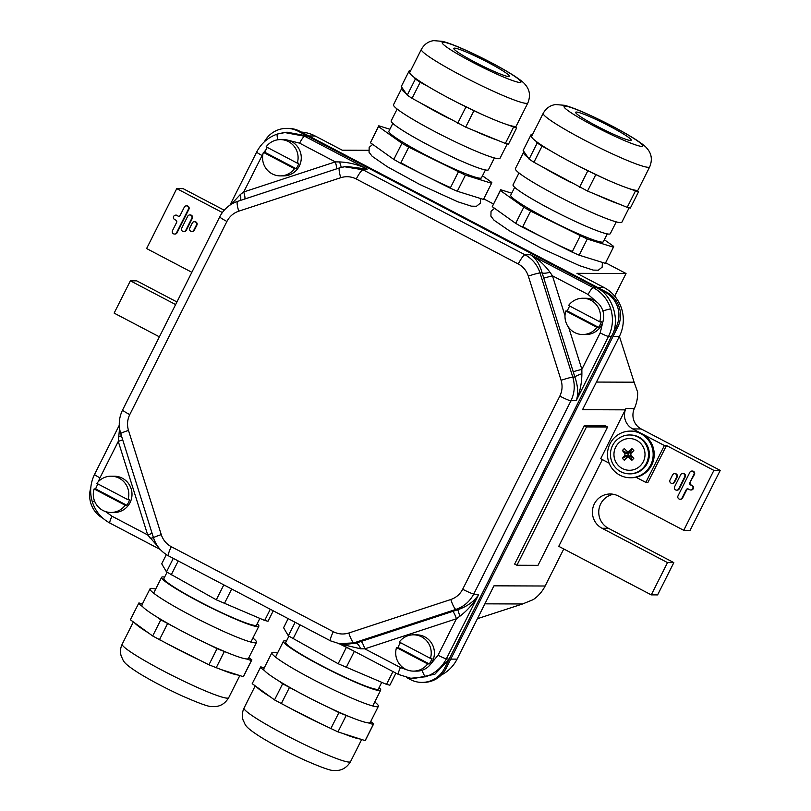 <?xml version="1.0" encoding="UTF-8"?>
<svg xmlns="http://www.w3.org/2000/svg" width="811" height="811" viewBox="0 0 811 811"><rect width="100%" height="100%" fill="white"/><g stroke="black" fill="none" stroke-linecap="round" stroke-linejoin="round"><path stroke-width="1.22" d="M257.219 623.679A54.418 5.028 -153.3 0 1 258.851 626.214A54.418 5.028 -153.3 0 1 199.151 601.721A54.418 5.028 -153.3 0 1 161.612 577.31A54.418 5.028 -153.3 0 1 164.613 577.108M259.855 618.448L256.529 625.048A51.833 4.785 -153.3 0 1 199.678 601.721A51.833 4.785 -153.3 0 1 163.923 578.476L167.046 572.252M166.356 554.602L161.724 563.817L166.498 571.887L216.304 599.805L264.68 620.456L268.005 621.267L273.266 610.805M173.301 558.363L166.498 571.887M178.217 560.948L171.162 574.969M223.816 584.873L216.304 599.805M231.693 588.999L224.302 603.688M270.306 609.254L264.68 620.456M248.835 657.66L251.856 659.85L243.736 675.989L243.28 676.688L238.211 675.056A59.608 5.505 -153.3 0 1 221.17 669.582L208.934 664.807L199.688 660.144A59.608 5.505 -153.3 0 1 168.647 644.492L152.681 635.986L130.338 619.756L138.914 602.918L142.371 604.023M155.661 589.131A59.608 5.505 26.7 0 0 150.025 588.816A59.608 5.505 26.7 0 0 165.272 601.002A59.608 5.505 26.7 0 0 222.315 630.826A59.608 5.505 26.7 0 0 256.519 642.373A59.608 5.505 26.7 0 0 252.9 638.044M176.757 628.353L160.801 619.847L156.635 616.816A59.608 5.505 26.7 0 0 157.152 617.141A59.608 5.505 26.7 0 0 176.757 628.353A59.608 5.505 26.7 0 0 207.809 644.005A59.608 5.505 26.7 0 0 229.29 653.443A59.608 5.505 26.7 0 0 246.331 658.917A59.608 5.505 26.7 0 0 248.409 658.512L256.519 642.373M229.29 653.443L217.044 648.668L207.809 644.005M251.856 659.85L251.4 660.549L246.331 658.917M150.025 588.816L141.905 604.955A59.608 5.505 26.7 0 0 142.624 606.648L138.458 603.617M216.101 667.95L224.211 651.811M238.211 675.056L221.17 669.582M243.28 676.688L251.4 660.549M208.934 664.807L217.044 648.668M159.402 639.838L167.522 623.7M199.688 660.144L168.647 644.492M152.681 635.986L160.801 619.847M142.624 606.648A59.608 5.505 26.7 0 0 156.635 616.816M148.514 632.955A59.608 5.505 -153.3 0 1 134.514 622.787M379.072 687.606A54.418 5.028 -153.3 0 1 380.704 690.141A54.418 5.028 -153.3 0 1 321.004 665.649A54.418 5.028 -153.3 0 1 283.465 641.237A54.418 5.028 -153.3 0 1 286.465 641.025M381.707 682.375L378.392 688.975A51.833 4.785 -153.3 0 1 321.531 665.649A51.833 4.785 -153.3 0 1 285.776 642.393L288.909 636.179M288.169 618.621L283.586 627.734L288.351 635.814L338.167 663.733L386.533 684.383L389.858 685.194L395.93 673.13M339.647 643.944L356.151 652.257M295.153 622.29L288.351 635.814M300.07 624.865L293.014 638.886M346.277 647.594L338.167 663.733M354.275 651.476L346.155 667.615M392.97 671.579L386.533 684.383M370.688 721.577L373.709 723.777L365.589 739.906L365.143 740.615L360.064 738.983A59.608 5.505 -153.3 0 1 343.023 733.509L337.954 731.877L321.541 724.071A59.608 5.505 -153.3 0 1 290.5 708.419L274.544 699.913L252.201 683.673L260.767 666.835L264.224 667.95M277.514 653.058A59.608 5.505 26.7 0 0 271.878 652.733A59.608 5.505 26.7 0 0 287.124 664.929A59.608 5.505 26.7 0 0 344.178 694.743A59.608 5.505 26.7 0 0 378.372 706.3A59.608 5.505 26.7 0 0 374.753 701.961M298.61 692.28L282.654 683.774L278.487 680.743A59.608 5.505 26.7 0 0 279.014 681.068A59.608 5.505 26.7 0 0 298.61 692.28A59.608 5.505 26.7 0 0 329.661 707.932A59.608 5.505 26.7 0 0 351.143 717.37A59.608 5.505 26.7 0 0 368.184 722.844A59.608 5.505 26.7 0 0 370.262 722.439L378.372 706.3M351.143 717.37L338.897 712.585L329.661 707.932M373.709 723.777L373.253 724.476L368.184 722.844M271.878 652.733L263.757 668.872A59.608 5.505 26.7 0 0 264.477 670.565L260.311 667.544M337.954 731.877L346.074 715.738M360.064 738.983L343.023 733.509M365.143 740.615L373.253 724.476M330.787 728.724L338.897 712.585M281.255 703.755L289.375 687.627M321.541 724.071L290.5 708.419M274.544 699.913L282.654 683.774M264.477 670.565A59.608 5.505 26.7 0 0 278.487 680.743M270.367 696.882A59.608 5.505 -153.3 0 1 256.367 686.704M518.999 172.956L513.049 184.786A54.418 5.028 26.7 0 0 550.588 209.197A54.418 5.028 26.7 0 0 610.298 233.69L616.238 221.869M514.681 187.321L510.727 195.167A51.833 4.785 26.7 0 0 546.482 218.423A51.833 4.785 26.7 0 0 603.343 241.749L607.287 233.892M604.357 239.732L613.694 246.402L613.44 247.193L587.265 239.042L530.607 211.103L523.784 207.221L500.377 190.514L500.63 189.723L511.731 193.18M613.44 247.193L605.32 263.332L579.155 255.181L572.079 252.099L522.497 227.242L515.674 223.36L492.257 206.653L500.63 189.723M579.155 255.181L587.265 239.042M572.079 252.099L580.189 235.96M522.497 227.242L530.607 211.103M515.674 223.36L523.784 207.221M492.257 206.653L500.377 190.514M594.291 118.67A31.102 2.869 26.7 0 0 575.871 112.09A31.102 2.869 26.7 0 0 612.538 133.815A31.102 2.869 26.7 0 0 631.201 139.918A31.102 2.869 26.7 0 0 594.291 118.67M543.208 113.297L531.61 136.349A59.608 5.505 26.7 0 0 536.112 141.367A59.608 5.505 26.7 0 0 550.557 150.775A59.608 5.505 26.7 0 0 579.166 166.417A59.608 5.505 26.7 0 0 602.35 177.65A59.608 5.505 26.7 0 0 603.049 177.964A59.608 5.505 26.7 0 0 627.917 188.182A59.608 5.505 26.7 0 0 637.355 190.321A59.608 5.505 26.7 0 0 638.115 189.916L649.712 166.863A59.608 5.505 -153.3 0 1 613.937 154.597A59.608 5.505 -153.3 0 1 543.208 113.297C546.168 108.157 550.314 105.248 555.647 104.558L564.557 105.308C570.853 106.991 579.338 110.296 590.002 115.213C607.51 123.313 622.574 131.311 635.216 139.198C641.744 143.466 645.647 146.487 646.904 148.281C651.618 153.563 652.561 159.757 649.712 166.863M629.123 207.798L621.885 222.184A59.608 5.505 -153.3 0 1 586.11 209.917A59.608 5.505 -153.3 0 1 515.38 168.627L523.5 152.488A59.608 5.505 -153.3 0 1 524.261 152.073L528.002 157.506A59.608 5.505 -153.3 0 1 523.5 152.488M571.056 182.556A59.608 5.505 -153.3 0 1 542.447 166.914L587.539 191.061L627.197 207.363L630.35 208.072L638.47 191.933L637.355 190.321M532.492 134.606L531.256 134.322L532.057 135.478M536.112 141.367L537.227 142.979L542.052 146.122L550.557 150.775M579.166 166.417L603.049 177.964M627.917 188.182L638.47 191.933M528.002 157.506L529.107 159.118L533.932 162.261L542.447 166.914M531.256 134.322L523.146 150.461L524.261 152.073M537.227 142.979L529.107 159.118M542.052 146.122L533.932 162.261M587.681 171.07L579.561 187.209M595.649 174.923L587.539 191.061M635.317 191.224L627.197 207.363M619.797 204.321A59.608 5.505 -153.3 0 1 594.939 194.103M397.147 109.039L391.196 120.859A54.418 5.028 26.7 0 0 428.735 145.27A54.418 5.028 26.7 0 0 488.435 169.763L494.386 157.942M392.828 123.394L388.875 131.25A51.833 4.785 26.7 0 0 424.629 154.495A51.833 4.785 26.7 0 0 481.481 177.822L485.434 169.975M482.494 175.815L491.841 182.475L491.588 183.276L465.413 175.115L408.754 147.176L401.932 143.294L378.524 126.597L378.778 125.796L389.878 129.253M491.588 183.276L483.468 199.415L457.303 191.254L450.217 188.172L400.634 163.315L393.822 159.432L370.404 142.736L378.778 125.796M457.303 191.254L465.413 175.115M450.217 188.172L458.337 172.033M400.634 163.315L408.754 147.176M393.822 159.432L401.932 143.294M370.404 142.736L378.524 126.597M472.438 54.753A31.102 2.869 26.7 0 0 454.018 48.173A31.102 2.869 26.7 0 0 490.685 69.898A31.102 2.869 26.7 0 0 509.338 76.001A31.102 2.869 26.7 0 0 472.438 54.753M421.355 49.37L409.758 72.422A59.608 5.505 26.7 0 0 414.259 77.44A59.608 5.505 26.7 0 0 428.705 86.848A59.608 5.505 26.7 0 0 457.313 102.49A59.608 5.505 26.7 0 0 480.487 113.722A59.608 5.505 26.7 0 0 481.197 114.047A59.608 5.505 26.7 0 0 506.064 124.255A59.608 5.505 26.7 0 0 515.502 126.394A59.608 5.505 26.7 0 0 516.262 125.989L527.849 102.936A59.608 5.505 -153.3 0 1 492.084 90.67A59.608 5.505 -153.3 0 1 421.355 49.37C424.315 44.23 428.461 41.32 433.784 40.631L442.705 41.391C449 43.074 457.485 46.369 468.15 51.286C485.657 59.385 500.722 67.384 513.363 75.271C519.892 79.539 523.784 82.57 525.041 84.364C529.765 89.636 530.708 95.83 527.849 102.936M507.26 143.871L500.022 158.267A59.608 5.505 -153.3 0 1 464.257 146A59.608 5.505 -153.3 0 1 393.528 104.7L401.638 88.561A59.608 5.505 -153.3 0 1 402.398 88.156L406.139 93.579A59.608 5.505 -153.3 0 1 401.638 88.561M449.193 118.629A59.608 5.505 -153.3 0 1 420.595 102.987L465.676 127.145L505.344 143.435L508.497 144.155L516.607 128.016L515.502 126.394M410.64 70.679L409.403 70.395L410.194 71.55M414.259 77.44L415.374 79.052L420.189 82.195L428.705 86.848M457.313 102.49L481.197 114.047M506.064 124.255L516.607 128.016M406.139 93.579L407.254 95.191L412.079 98.334L420.595 102.987M409.403 70.395L401.283 86.534L402.398 88.156M415.374 79.052L407.254 95.191M420.189 82.195L412.079 98.334M465.828 107.153L457.708 123.282M473.796 111.006L465.676 127.145M513.464 127.297L505.344 143.435M497.944 140.394A59.608 5.505 -153.3 0 1 473.077 130.186M190.808 215.199A2.332 2.281 -89.8 0 0 187.726 216.213L181.705 228.195A2.332 2.281 -89.8 0 0 183.722 231.591A2.332 2.281 -89.8 0 0 185.76 230.324L191.791 218.341A2.332 2.281 -89.8 0 0 190.808 215.199M183.722 231.591L184.249 231.601A2.332 2.281 -89.8 0 0 186.287 230.334L192.319 218.341A2.332 2.281 -89.8 0 0 190.301 214.945L189.774 214.945M195.39 221.971A2.332 2.281 -89.8 0 0 192.308 222.984L189.764 228.053A2.332 2.281 -89.8 0 0 191.781 231.449A2.332 2.281 -89.8 0 0 193.819 230.182L196.374 225.113A2.332 2.281 -89.8 0 0 195.39 221.971M191.781 231.449L192.308 231.449A2.332 2.281 -89.8 0 0 194.346 230.182L196.901 225.113A2.332 2.281 -89.8 0 0 194.873 221.717L194.346 221.717M683.703 473.766A2.332 2.281 -89.8 0 0 680.632 474.78L674.6 486.762A2.332 2.281 -89.8 0 0 676.627 490.158A2.332 2.281 -89.8 0 0 678.665 488.891L684.697 476.909A2.332 2.281 -89.8 0 0 683.703 473.766M676.627 490.158L677.155 490.168A2.332 2.281 -89.8 0 0 679.192 488.901L685.224 476.909A2.332 2.281 -89.8 0 0 683.197 473.512L682.669 473.512M675.644 473.908A2.332 2.281 -89.8 0 0 672.572 474.922L670.018 479.99A2.332 2.281 -89.8 0 0 672.045 483.386A2.332 2.281 -89.8 0 0 674.083 482.119L676.638 477.05A2.332 2.281 -89.8 0 0 675.644 473.908M672.045 483.386L672.572 483.386A2.332 2.281 -89.8 0 0 674.61 482.129L677.165 477.05A2.332 2.281 -89.8 0 0 675.137 473.654L674.61 473.654M187.382 206.126A2.332 2.281 -89.8 0 0 184.31 207.129L180.133 215.432A1.551 1.521 90.2 0 1 178.085 216.101L176.727 215.391A2.332 2.281 -89.8 0 0 173.473 216.912A2.332 2.281 -89.8 0 0 174.649 219.538L175.997 220.247A1.551 1.521 90.2 0 1 176.656 222.346L172.479 230.648A2.332 2.281 -89.8 0 0 174.507 234.044A2.332 2.281 -89.8 0 0 176.545 232.777L188.375 209.258A2.332 2.281 -89.8 0 0 187.382 206.126M174.507 234.044L175.034 234.044A2.332 2.281 -89.8 0 0 177.072 232.777L188.902 209.268A2.332 2.281 -89.8 0 0 186.875 205.862L186.348 205.862M692.929 471.323A2.332 2.281 -89.8 0 0 689.847 472.326L678.026 495.845A2.332 2.281 -89.8 0 0 680.044 499.241A2.332 2.281 -89.8 0 0 682.081 497.974L686.258 489.672A1.551 1.521 90.2 0 1 688.306 489.003L689.664 489.712A2.332 2.281 -89.8 0 0 692.929 488.192A2.332 2.281 -89.8 0 0 691.753 485.566L690.394 484.856A1.551 1.521 90.2 0 1 689.735 482.758L693.912 474.455A2.332 2.281 -89.8 0 0 692.929 471.323M689.735 482.758L694.439 474.465A2.332 2.281 -89.8 0 0 692.412 471.059L691.884 471.059M301.398 132.071A36.282 35.522 90.2 0 1 315.165 135.995L308.829 135.974L597.707 287.51L604.043 287.54L576.956 273.327L626.031 273.51L605.594 262.784M563.767 548.966L545.134 586.008L493.95 585.826L457.08 659.13L450.744 659.11L613.075 336.362L619.401 336.383L582.531 409.697L625.271 409.849A36.282 35.522 -89.8 0 0 625.899 408.541A15.551 15.227 90.2 0 0 632.752 428.928L664.381 445.513L645.83 482.403L636.027 477.263M477.415 618.702L522.588 603.972L484.887 603.84M493.463 203.966L483.741 198.867M614.677 296.076L626.031 273.51M596.43 382.062L634.131 382.194L619.411 336.362A36.282 35.522 90.2 0 0 604.043 287.54M175.622 304.561L130.378 280.829L114.138 313.107L159.392 336.839M222.356 212.533L176.747 188.618L183.083 188.639L224.211 210.211M191.852 272.293L146.609 248.551L176.747 188.618M178.085 216.101L177.264 215.391A2.332 2.281 -89.8 0 0 176.22 215.138L175.693 215.138M602.37 459.604L558.749 546.33L651.274 594.879L667.514 562.601L602.056 528.265A18.136 17.761 90.2 0 1 610.247 493.99A18.136 17.761 90.2 0 1 618.296 495.987L683.744 530.323L713.883 470.39L666.49 445.523L664.381 445.513M645.83 482.403L647.938 482.413L666.49 445.523M687.88 488.851A1.551 1.521 -89.8 0 0 686.785 489.672L686.258 489.672M680.044 499.241L680.571 499.241A2.332 2.281 -89.8 0 0 682.609 497.974L686.785 489.672M690.262 482.758A1.551 1.521 -89.8 0 0 690.921 484.856L690.394 484.856M690.698 489.966L691.225 489.976A2.332 2.281 -89.8 0 0 692.28 485.566L690.921 484.856M667.514 562.601L673.84 562.621L608.392 528.285A18.136 17.761 90.2 0 1 613.41 494.294M673.84 562.621L657.609 594.899L651.274 594.879M609.152 463.162L600.698 458.722L625.271 409.849M683.744 530.323L690.07 530.353L720.219 470.41L713.883 470.39M634.131 382.194L637.628 392.118A36.282 35.522 90.2 0 1 634.344 408.582A15.551 15.227 -89.8 0 0 641.197 428.958L632.752 428.928M545.134 586.008A36.282 35.522 90.2 0 1 533.273 599.603L522.588 603.972M720.219 470.41L641.197 428.958M176.93 301.956L136.704 280.849L130.378 280.829M368.579 150.299L342.242 150.197L315.165 135.995M457.08 659.13A36.282 35.522 90.2 0 1 441.204 675.087M330.756 640.933A10.371 1.886 -62.3 0 1 330.614 640.893A10.371 1.886 -62.3 0 1 333.321 631.708C338.319 634.222 343.479 634.658 348.811 633.006L450.825 599.511C456.096 597.687 460.05 594.26 462.675 589.242L559.823 396.092C562.287 390.993 562.712 385.722 561.09 380.278L528.326 276.085C526.532 270.692 523.186 266.657 518.27 263.98A10.371 1.886 -62.3 0 1 524.981 254.766L530.566 254.766C538.038 258.891 544.505 264.731 549.99 272.283A7.775 1.855 -15 0 1 542.143 272.912C539.71 264.173 535.848 258.121 530.566 254.766L593.165 287.601L596.126 287.51L307.237 135.964L287.003 132.183L277.514 134.008A7.775 1.5 71.8 0 1 277.565 133.997L284.428 132.487L304.672 136.258A7.775 1.409 117.7 0 0 299.634 143.172L287.246 140.019M597.849 302.959L588.127 294.505A7.775 1.409 117.7 0 1 593.165 287.601C601.752 292.284 607.611 299.34 610.734 308.768C613.562 318.287 612.832 327.512 608.524 336.443A7.775 0.72 -153.3 0 1 600.201 332.885L603.283 320.223M462.675 589.242A10.371 0.953 26.7 0 0 473.776 593.987L478.551 594.858C473.847 603.161 467.623 610.277 459.888 616.228L457.789 609.72C466.994 606.567 473.918 601.61 478.551 594.858L446.395 658.796C441.802 667.575 434.889 673.556 425.653 676.759L410.822 678.27L398.576 674.488A7.775 1.409 -62.3 0 1 398.475 674.458A7.775 1.409 -62.3 0 1 400.502 667.565L407.842 670.18M429.8 665.162L438.072 655.237A7.775 0.72 -153.3 0 0 446.395 658.796L449.162 659.11L611.494 336.352L608.524 336.443L576.368 400.381C578.486 393.72 577.99 385.914 574.857 376.943L542.143 272.912L540.014 272.922L572.789 377.115C575.222 385.276 574.593 393.183 570.924 400.837L473.776 593.987C469.822 601.519 463.882 606.648 455.964 609.385L353.951 642.87L338.44 643.711M449.162 659.11L434.899 674.205L413.6 678.584L410.822 678.27L398.475 674.458L340.569 644.086L344.057 644.563L355.938 643.153L457.789 609.72L455.964 609.385A10.371 2.007 -108.2 0 1 450.825 599.511M596.126 287.51C612.487 294.271 620.932 321.126 611.494 336.352M518.27 263.98L356.262 178.998C351.264 176.474 346.104 176.048 340.772 177.7A10.371 2.007 -108.2 0 1 339.657 167.857A10.371 2.007 -108.2 0 1 339.708 167.836L344.31 166.721L362.973 169.783L524.981 254.766C532.33 258.79 537.338 264.842 540.014 272.922A10.371 0.649 -17.5 0 0 528.326 276.085M231.115 204.382L240.35 194.508L243.736 191.954L335.318 161.886L339.627 161.926C349.379 162.362 358.594 164.755 367.261 169.094L346.246 166.417L339.657 167.857L237.633 201.341A10.371 2.007 -108.2 0 1 237.694 201.331L339.596 167.877M559.823 396.092A10.371 0.953 26.7 0 0 570.924 400.837L576.368 400.381C579.956 392.189 581.791 383.289 581.882 373.678A7.775 0.892 -19.8 0 0 574.857 376.943L572.789 377.115A10.371 0.649 -17.5 0 0 561.09 380.278M168.749 555.951A10.371 1.886 -62.3 0 1 168.607 555.91A10.371 1.886 -62.3 0 1 171.314 546.715L333.321 631.708M356.262 178.998A10.371 1.886 -62.3 0 1 362.973 169.783L367.261 169.094L304.672 136.258L307.237 135.964M128.493 430.418A10.371 0.649 -17.5 0 0 120.717 433.54C118.284 425.43 118.923 417.564 122.613 409.95A10.371 0.953 26.7 0 0 129.76 414.603C127.297 419.713 126.871 424.984 128.493 430.418L161.257 534.621C163.052 540.004 166.397 544.039 171.314 546.715M340.772 177.7L238.758 211.184A10.371 2.007 -108.2 0 1 237.633 201.341C229.645 204.108 223.684 209.258 219.761 216.801A10.371 0.953 26.7 0 0 226.908 221.454L129.76 414.603M157.658 546.229L147.693 534.946L152.113 533.364M105.582 511.589L112.009 516.232L147.693 534.946L118.274 441.407L119.562 428.421M459.888 616.228L456.4 618.783A7.775 1.5 71.8 0 0 452.548 611.382M438.072 655.237L456.4 618.783L364.818 648.851L360.611 648.81L340.894 644.127M549.99 272.283L552.443 275.791L543.674 278.163M568.714 327.502L581.862 369.329L581.882 373.678M600.201 332.885L581.862 369.329L573.093 371.702M400.502 667.565L364.818 648.851A7.775 1.5 71.8 0 0 360.966 641.45M360.611 648.81A7.775 2.859 70.7 0 0 355.938 643.153L353.951 642.87A10.371 2.007 -108.2 0 1 348.811 633.006M150.248 538.453A7.775 0.912 160.9 0 1 153.451 537.652M94.492 500.894L92.353 501.938C89.524 492.449 90.264 483.265 94.573 474.364A7.775 0.72 26.7 0 0 99.935 477.851L118.274 441.407L122.684 439.826M118.355 437.068A7.775 1.875 164.3 0 0 121.356 435.598M240.35 194.508A7.775 2.869 -108.5 0 1 240.198 200.499M262.997 153.786L243.736 191.954A7.775 1.5 -108.2 0 1 244.861 198.969M299.634 143.172L335.318 161.886A7.775 1.5 -108.2 0 1 336.443 168.911M339.627 161.926L341.299 167.37M629.407 473.857L630.248 473.857A19.434 19.028 -89.8 0 0 647.928 447.033A19.434 19.028 -89.8 0 0 630.39 434.99L629.549 434.98A19.434 19.028 -89.8 0 0 611.879 461.804A19.434 19.028 -89.8 0 0 642.9 468.19A19.434 19.028 -89.8 0 0 629.549 434.98M640.497 443.222A15.875 15.541 -89.8 0 0 618.519 443.171A15.875 15.541 -89.8 0 0 618.469 465.615A15.875 15.541 -89.8 0 0 640.437 465.666A15.875 15.541 -89.8 0 0 640.497 443.222M628.363 456.137L628.059 455.326L624.906 455.316A19.657 5.484 136.9 0 0 622.392 458.286A19.069 12.956 38 0 0 623.304 459.279A19.069 12.956 38 0 0 624.288 460.232L627.004 457.465L628.778 457.475A19.657 5.474 43.3 0 0 631.901 460.253A19.069 8.455 -49.6 0 0 633.807 458.316L630.887 455.326L630.887 453.511L633.827 450.541A19.069 8.465 -130.1 0 0 632.884 449.547A19.069 8.465 -130.1 0 0 631.921 448.595A19.657 5.484 136.9 0 0 628.789 451.362L630.4 452.943L631.921 448.595M624.906 455.316L624.906 453.501L628.069 453.511L622.402 450.51A19.657 5.474 43.3 0 0 624.906 453.501M630.4 452.943L628.626 452.943L624.308 448.574A19.069 12.966 142.3 0 0 622.402 450.51M627.015 451.352L628.789 451.362M630.644 452.69L631.171 453.227M631.171 455.62L630.644 456.147L631.901 460.253M630.644 456.147L628.778 457.475M627.815 455.569L622.392 458.286M627.826 453.258L628.373 452.69M628.647 452.954L627.035 451.372M628.069 453.511L628.059 455.326M627.045 457.424L628.637 455.873L630.4 455.904M630.411 431.097L631.465 431.097A23.326 22.84 90.2 0 1 653.565 459.949A23.326 22.84 90.2 0 1 631.293 477.75L630.238 477.75A23.326 22.84 90.2 0 1 608.138 448.899A23.326 22.84 90.2 0 1 640.761 433.672A23.326 22.84 90.2 0 1 630.238 477.75M586.475 426.931L607.581 427.012L538.007 565.328L516.901 565.257L586.475 426.931L584.214 425.745L605.32 425.826L607.581 427.012M584.214 425.745L514.65 564.071L516.901 565.257M406.423 677.479L410.366 679.537A25.911 25.374 -89.8 0 0 421.862 682.406L423.443 682.406A25.911 25.374 -89.8 0 0 446.111 668.335L617.708 327.137A25.911 25.374 -89.8 0 0 606.74 292.244L299.796 131.23A25.911 25.374 -89.8 0 0 288.3 128.371L286.719 128.371A25.911 25.374 -89.8 0 0 264.427 141.722M421.862 682.406A25.911 25.374 -89.8 0 0 444.529 668.325L616.127 327.137A25.911 25.374 -89.8 0 0 605.148 292.244L298.215 131.23A25.911 25.374 -89.8 0 0 286.719 128.371M90.791 487.786A25.911 25.374 -89.8 0 0 102.936 518.259M430.428 658.37L432.01 658.37A18.136 17.761 90.2 0 1 429.232 663.905L427.64 663.905L396.518 647.573A18.136 17.761 -89.8 0 0 413.407 671.113L416.57 671.123A18.136 17.761 -89.8 0 0 424.751 636.848A18.136 17.761 -89.8 0 0 416.702 634.841L413.539 634.831A18.136 17.761 -89.8 0 0 399.296 642.038L430.428 658.37A18.136 17.761 -89.8 0 0 413.539 634.831M413.407 671.113A18.136 17.761 -89.8 0 0 427.64 663.905M396.518 647.573L398.1 647.573A18.136 17.761 90.2 0 1 400.452 642.647M398.1 647.573L429.232 663.905M128.006 499.728L129.588 499.728A18.136 17.761 90.2 0 1 126.81 505.263L125.218 505.253L94.096 488.932A18.136 17.761 -89.8 0 0 110.985 512.471L114.148 512.481A18.136 17.761 -89.8 0 0 122.329 478.196A18.136 17.761 -89.8 0 0 114.28 476.199L111.117 476.189A18.136 17.761 -89.8 0 0 96.874 483.397L128.006 499.728A18.136 17.761 -89.8 0 0 111.117 476.189M110.985 512.471A18.136 17.761 -89.8 0 0 125.218 505.253M94.096 488.932L95.678 488.932A18.136 17.761 90.2 0 1 98.04 484.005M95.678 488.932L126.81 505.263M297.292 163.143L298.874 163.153A18.136 17.761 90.2 0 1 296.086 168.678L294.505 168.678L263.372 152.346A18.136 17.761 -89.8 0 0 280.271 175.886L283.434 175.896A18.136 17.761 -89.8 0 0 291.615 141.621A18.136 17.761 -89.8 0 0 283.566 139.614L280.403 139.604A18.136 17.761 -89.8 0 0 266.16 146.811L297.292 163.143A18.136 17.761 -89.8 0 0 280.403 139.604M280.271 175.886A18.136 17.761 -89.8 0 0 294.505 168.678M263.372 152.346L264.964 152.356A18.136 17.761 90.2 0 1 267.316 147.42M264.964 152.356L296.086 168.678M599.704 321.785L601.296 321.795A18.136 17.761 90.2 0 1 598.508 327.33L596.926 327.32L565.794 310.988A18.136 17.761 -89.8 0 0 582.683 334.527L585.856 334.548A18.136 17.761 -89.8 0 0 594.037 300.263A18.136 17.761 -89.8 0 0 585.988 298.266L582.815 298.245A18.136 17.761 -89.8 0 0 568.582 305.463L599.704 321.785A18.136 17.761 -89.8 0 0 582.815 298.245M582.683 334.527A18.136 17.761 -89.8 0 0 596.926 327.32M565.794 310.988L567.386 310.998A18.136 17.761 90.2 0 1 569.738 306.061M567.386 310.998L598.508 327.33M137.444 656.332A59.608 5.505 26.7 0 0 194.488 686.157A59.608 5.505 26.7 0 0 228.692 697.703C224.688 704.232 219.163 707.172 212.107 706.523C209.704 707.151 199.82 703.654 182.455 696.041C166.265 688.59 151.85 681.037 139.208 673.383C121.376 662.029 124.042 661.147 121.295 656.363C119.977 652.277 120.281 648.202 122.197 644.137A59.608 5.505 26.7 0 0 137.444 656.332M259.297 720.259A59.608 5.505 26.7 0 0 316.351 750.074A59.608 5.505 26.7 0 0 350.545 761.63C346.55 768.149 341.015 771.089 333.96 770.45C331.557 771.068 321.673 767.581 304.307 759.968C288.118 752.517 273.702 744.964 261.071 737.311C243.229 725.946 245.905 725.064 243.148 720.28C241.84 716.204 242.134 712.129 244.05 708.064A59.608 5.505 26.7 0 0 259.297 720.259M522.791 226.654A57.013 5.271 26.7 0 0 572.373 251.501M590.489 115.517A44.058 4.065 26.7 0 0 566.19 109.211A44.058 4.065 26.7 0 0 616.34 136.978A44.058 4.065 26.7 0 0 640.639 143.273A44.058 4.065 26.7 0 0 590.489 115.517M400.938 162.727A57.013 5.271 26.7 0 0 450.521 187.574M468.636 51.59A44.058 4.065 26.7 0 0 444.337 45.294A44.058 4.065 26.7 0 0 494.477 73.051A44.058 4.065 26.7 0 0 518.776 79.346A44.058 4.065 26.7 0 0 468.636 51.59M634.344 408.582L625.899 408.541M602.056 528.265L608.392 528.285M691.753 485.566L692.28 485.566M693.912 474.455L694.439 474.465M682.081 497.974L682.609 497.974M176.545 232.777L177.072 232.777M188.375 209.258L188.902 209.268M176.727 215.391L177.264 215.391M674.083 482.119L674.61 482.129M676.638 477.05L677.165 477.05M678.665 488.891L679.192 488.901M684.697 476.909L685.224 476.909M193.819 230.182L194.346 230.182M196.374 225.113L196.901 225.113M185.76 230.324L186.287 230.334M191.791 218.341L192.319 218.341M262.065 155.499A7.775 0.72 26.7 0 1 256.702 152.012C261.284 143.223 268.218 137.221 277.514 134.008A7.775 1.5 71.8 0 0 277.879 139.776M610.734 308.768L602.826 310.856M425.653 676.759A7.775 1.5 -108.2 0 1 422.085 670.251M99.935 477.851L98.364 481.633M97.715 483.832L97.482 484.866M238.758 211.184C233.487 213.009 229.533 216.436 226.908 221.454M266.089 149.528L263.91 152.346M588.127 294.505L552.443 275.791L565.003 315.722M340.59 644.086L330.614 640.893L168.607 555.91C161.186 551.865 156.148 545.813 153.482 537.734A10.371 0.649 -17.5 0 1 161.257 534.621M110.083 523.156A7.775 1.409 -62.3 0 1 109.982 523.125A7.775 1.409 -62.3 0 1 112.009 516.232M605.148 292.244L606.74 292.244M616.127 327.137L617.708 327.137M298.215 131.23L299.796 131.23M444.529 668.325L446.111 668.335M250.883 642.059L258.851 626.214M153.644 593.145L161.612 577.31M228.692 697.703L239.823 675.573M122.197 644.137L133.359 621.946M372.736 705.975L380.704 690.141M275.497 657.072L283.465 641.237M341.208 644.421L340.539 644.086M350.545 761.63L361.676 739.5M244.05 708.064L255.212 685.863M602.37 262.419L602.178 267.133L598.315 270.195L593.226 270.093L579.541 265.663L541.403 248.288L509.257 230.719L494.041 220.227L490.898 216.172L491.04 211.255L494.578 208.305M480.517 198.492L480.325 203.206L476.462 206.268L471.363 206.166L457.678 201.736L419.551 184.371L387.405 166.792L372.188 156.3L369.046 152.255L369.177 147.328L372.725 144.388M120.717 433.54L153.482 537.734M219.761 216.801L122.613 409.95M92.353 501.938C95.465 511.356 101.345 518.422 109.982 523.125L160.284 549.513M119.288 425.238L94.573 474.364M256.702 152.012L230 205.102M628.637 455.873L627.025 457.445"/></g></svg>
